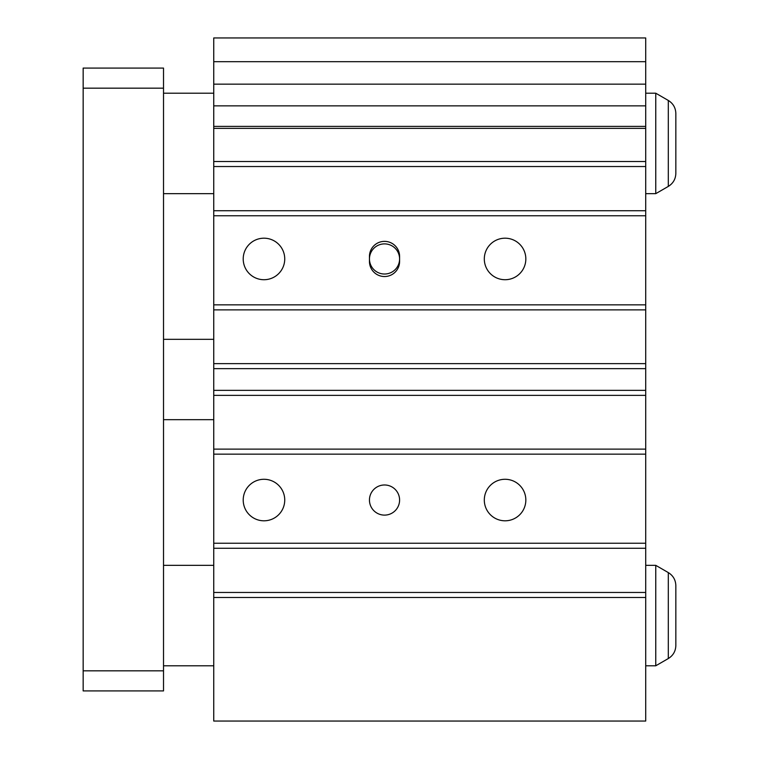 <?xml version="1.0" encoding="UTF-8"?>
<svg xmlns="http://www.w3.org/2000/svg" width="759" height="759" viewBox="0 0 759 759"><rect width="100%" height="100%" fill="white"/><g stroke="black" fill="none" stroke-linecap="round" stroke-linejoin="round"><path stroke-width="1.14" d="M243.212 258.952A20.768 20.768 0 0 0 263.98 279.72A20.768 20.768 0 0 0 284.739 258.952A20.768 20.768 0 0 0 263.98 238.193A20.768 20.768 0 0 0 243.212 258.952M484.308 258.952A20.768 20.768 0 0 0 505.067 279.72A20.768 20.768 0 0 0 525.835 258.952A20.768 20.768 0 0 0 505.067 238.193A20.768 20.768 0 0 0 484.308 258.952M484.308 500.048A20.768 20.768 0 0 0 505.067 520.807A20.768 20.768 0 0 0 525.835 500.048A20.768 20.768 0 0 0 505.067 479.28A20.768 20.768 0 0 0 484.308 500.048M243.212 500.048A20.768 20.768 0 0 0 263.98 520.807A20.768 20.768 0 0 0 284.739 500.048A20.768 20.768 0 0 0 263.98 479.28A20.768 20.768 0 0 0 243.212 500.048M369.453 500.048A15.066 15.066 0 0 0 384.519 515.114A15.066 15.066 0 0 0 399.595 500.048A15.066 15.066 0 0 0 384.519 484.982A15.066 15.066 0 0 0 369.453 500.048M369.453 258.952A15.066 15.066 0 0 0 384.519 274.018A15.066 15.066 0 0 0 399.595 258.952A15.066 15.066 0 0 0 384.519 243.886A15.066 15.066 0 0 0 369.453 258.952M399.595 261.466L399.595 256.438A15.066 15.066 0 0 0 384.519 241.371A15.066 15.066 0 0 0 369.453 256.438L369.453 261.466A15.066 15.066 0 0 0 384.519 276.532A15.066 15.066 0 0 0 399.595 261.466M645.71 84.164L213.744 84.164L213.744 37.95L645.71 37.95L645.71 126.402L213.744 126.402L213.744 721.05L645.71 721.05L645.71 597.485L213.744 597.485M213.744 126.402L213.744 84.164M645.71 126.402L645.71 597.485M645.71 128.356L213.744 128.356M645.71 61.697L213.744 61.697M645.71 592.466L213.744 592.466M645.71 548.264L213.744 548.264M645.71 543.245L213.744 543.245M645.71 454.138L213.744 454.138M645.71 449.119L213.744 449.119M645.71 395.373L213.744 395.373M645.71 390.354L213.744 390.354M645.71 368.646L213.744 368.646M645.71 363.627L213.744 363.627M645.71 309.881L213.744 309.881M645.71 304.862L213.744 304.862M645.71 215.755L213.744 215.755M645.71 210.736L213.744 210.736M645.71 166.534L213.744 166.534M645.71 161.515L213.744 161.515M645.71 93.205L655.757 93.205L655.757 193.659L668.309 186.41C673.148 183.403 675.652 179.048 675.842 173.356L675.842 113.499C675.652 107.806 673.148 103.461 668.309 100.454L668.309 186.41M645.71 565.341L655.757 565.341L655.757 665.795L668.309 658.546C673.148 655.539 675.652 651.194 675.842 645.501L675.842 585.644C675.652 579.952 673.148 575.597 668.309 572.59L668.309 658.546M163.517 88.177L83.158 88.177L83.158 68.082L163.517 68.082L163.517 690.918L83.158 690.918L83.158 670.823L163.517 670.823M83.158 88.177L83.158 670.823M645.71 105.862L213.744 105.862M163.517 93.205L213.744 93.205M668.309 100.454L655.757 93.205M163.517 565.341L213.744 565.341M668.309 572.59L655.757 565.341M163.517 339.32L213.744 339.32M163.517 419.68L213.744 419.68M163.517 665.795L213.744 665.795M645.71 665.795L655.757 665.795M163.517 193.659L213.744 193.659M645.71 193.659L655.757 193.659"/></g></svg>
